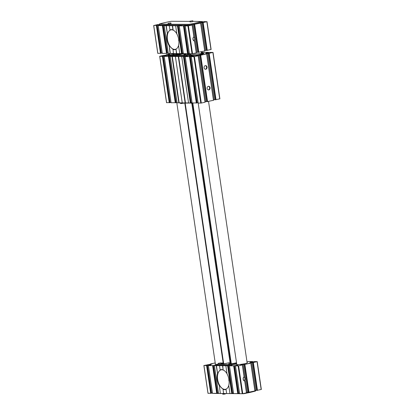 <?xml version="1.0" encoding="UTF-8"?>
<svg xmlns="http://www.w3.org/2000/svg" width="415" height="415" viewBox="0 0 415 415"><rect width="100%" height="100%" fill="white"/><g stroke="black" fill="none" stroke-linecap="round" stroke-linejoin="round"><path stroke-width="0.62" d="M159.298 24.63L157.052 24.879L158.193 24.584L157.539 24.62L153.732 25.528L160.304 24.962L160.595 25.019L160.268 25.294L158.141 25.569L162.4 25.631L165.694 25.025L166.612 25.092L166.285 25.367L164.205 25.652L177.444 25.808L180.738 25.201L181.656 25.268L181.329 25.543L179.249 25.829L183.461 25.875L187.388 25.279L187.673 25.336L187.347 25.611L185.22 25.886L187.917 25.927L192.145 25.025L193.883 36.785A2.36 1.935 90.7 0 0 192.975 39.228A2.36 1.935 90.7 0 0 194.521 41.121L196.259 52.881L194.588 41.116M192.145 25.025L190.449 25.263M240.332 365.247L242.168 364.946L242.132 364.588L244.886 364.422L250.805 363.089L248.782 363.333L250.593 362.679L253.347 362.518L257.222 361.621L254.504 361.574L251.21 362.181L250.292 362.113L250.619 361.839L252.745 361.564L248.486 361.507L247.008 361.932M237.027 365.693L236.96 365.247L237.878 365.309L237.551 365.584L235.424 365.859L238.117 365.9L242.168 364.946M244.176 376.893L244.176 376.893A2.101 1.717 90.7 0 0 243.242 379.154A2.101 1.717 90.7 0 0 244.757 380.861L244.757 380.861M239.579 393.695L242.739 393.695L246.572 392.813L244.793 381.089M207.427 364.863L203.936 365.501L206.582 365.532L209.881 364.925L210.799 364.993L210.467 365.267L208.387 365.553L212.605 365.599L216.526 365.003L216.817 365.06L216.485 365.34L214.41 365.625L227.648 365.776L231.57 365.179L231.861 365.236L231.534 365.516L229.407 365.791L233.666 365.848L236.96 365.247M207.417 364.795L211.38 364.23L212.304 363.773L210.281 364.017L215.219 362.907M248.32 392.134L246.51 392.393M244.02 380.56A2.101 1.717 90.7 0 0 244.43 380.15C245.281 378.869 245.12 377.78 243.947 376.882M241.297 365.107L241.25 364.79L240.332 365.231M201.337 22.197L204.305 21.606L206.867 21.705L203.143 22.545L200.393 22.706L198.583 23.359L200.606 23.116L190.412 25.025M193.748 36.914C194.92 37.806 195.081 38.891 194.23 40.177A2.101 1.717 -89.3 0 1 193.821 40.587M193.105 24.418L197.218 52.274L196.305 52.42M201.27 21.751L202.546 21.59L201.244 21.57M189.961 21.367L171.359 21.29A24.397 2.677 -8.4 0 0 159.422 23.982L169.149 24.236L169.263 25.009L189.214 25.102A24.397 2.677 -8.4 0 0 201.145 22.41L201.047 21.497L192.871 21.321M169.263 25.009L159.521 24.895L159.215 24.08M228.416 365.641L232.571 393.472L229.957 393.617L228.748 385.436A10.23 5.758 77.3 0 0 227.052 373.936L225.843 365.755M216.215 365.646L217.699 374.242A9.97 5.613 77.3 0 1 220.396 370.107L220.142 369.889A10.23 5.758 77.3 0 1 223.151 369.926L222.746 365.672M220.396 370.107A9.97 5.613 77.3 0 1 221.102 369.858A9.97 5.613 77.3 0 1 223.405 370.144A9.97 5.613 77.3 0 1 227.031 373.806M223.151 369.926L222.533 365.719M223.016 389.337L223.638 393.539L226.647 393.576L226.025 389.369A10.23 5.758 77.3 0 1 223.016 389.337L223.187 389.021A9.97 5.613 77.3 0 1 219.26 384.814L220.329 393.503L219.26 384.814A9.97 5.613 77.3 0 1 217.699 374.242L216.423 365.594M226.647 393.576L226.025 389.369M220.142 369.889L219.525 365.682M220.536 393.456L223.628 393.493M168.314 53.478L170.124 53.53L169.061 44.841L170.337 53.483L173.429 53.519M166.223 25.626L167.499 34.269L166.01 25.673M172.982 49.048L173.434 53.571L176.442 53.602L175.996 49.084A9.97 5.613 77.3 0 1 175.286 49.333A9.97 5.613 77.3 0 1 174.539 49.411A9.97 5.613 77.3 0 1 172.982 49.048A9.97 5.613 77.3 0 1 169.061 44.841A9.97 5.613 77.3 0 1 167.499 34.269A9.97 5.613 77.3 0 1 170.192 30.134A9.97 5.613 77.3 0 1 170.897 29.885A9.97 5.613 77.3 0 1 173.2 30.171L172.951 29.953A10.23 5.758 77.3 0 0 169.943 29.916L170.192 30.134M169.32 25.709L169.943 29.916M172.329 25.746L172.951 29.953M176.442 53.602L179.747 53.592M178.549 45.494A9.97 5.613 77.3 0 1 175.996 49.084L176.655 53.556M172.541 25.699L173.2 30.171A9.97 5.613 77.3 0 1 176.826 33.833M175.638 25.787L176.847 33.963A10.23 5.758 77.3 0 1 178.543 45.463L179.752 53.644L182.367 53.504L178.211 25.668M206.649 50.412L211.064 49.494M157.84 53.343L161.305 53.255L157.145 25.419M161.279 53.084L162.182 52.964M162.296 53.405L167.323 53.328L163.168 25.491M167.297 53.151L168.2 53.037M168.915 45.349A10.23 5.758 77.3 0 1 167.219 33.848M175.82 49.401A10.23 5.758 77.3 0 1 172.811 49.364M182.341 53.328L183.248 53.213M183.357 53.654L188.384 53.571L184.229 25.735M188.358 53.4L189.266 53.281M189.375 53.722L192.031 53.789L196.259 52.881M197.218 52.274L198.121 52.16M198.188 52.321L204.828 50.936L200.673 23.1M201.56 22.509L205.674 50.365L204.766 50.511M205.674 50.365L206.577 50.251M215.369 363.919A5.509 0.607 -8.4 0 0 215.178 364.204A5.509 0.607 -8.4 0 0 217.341 364.303L228.883 364.52L231.575 364.22A27.546 3.024 -8.4 0 0 235.689 363.41L235.803 364.183A6.298 0.69 -8.4 0 1 236.695 363.929M256.854 390.385L261.268 389.467M254.966 390.484L256.781 390.225M248.393 392.294L255.033 390.904L250.873 363.073M238.563 393.373L239.471 393.254M233.562 393.627L238.589 393.545L234.434 365.708M232.545 393.301L233.448 393.187M226.86 393.529L229.946 393.565M218.518 393.451L220.329 393.503M217.501 393.124L218.404 393.01M212.501 393.379L217.527 393.296L213.367 365.465M211.479 393.052L212.387 392.938M208.045 393.311L211.505 393.228L207.35 365.392M241.25 364.79L242.132 364.588M242.35 364.998L244.082 376.758A2.36 1.935 90.7 0 0 243.18 379.201A2.36 1.935 90.7 0 0 244.726 381.095L246.463 392.855M228.753 385.468A9.97 5.613 77.3 0 1 226.196 389.057A9.97 5.613 77.3 0 1 225.49 389.306A9.97 5.613 77.3 0 1 224.743 389.384A9.97 5.613 77.3 0 1 223.187 389.021M217.419 373.822A10.23 5.758 -102.7 0 0 219.12 385.322M230.201 361.289L229.874 361.289M247.112 362.637A5.509 0.607 171.6 0 1 247.376 362.855A5.509 0.607 171.6 0 1 245.109 363.623A5.509 0.607 171.6 0 1 236.545 364.453A5.509 0.607 171.6 0 1 236.732 364.173M218.337 363.924A27.546 3.024 -8.4 0 0 217.859 364.059L217.341 364.303L217.46 365.076L217.891 365.164L228.997 365.293L231.689 364.993A27.546 3.024 -8.4 0 0 235.803 364.183M231.311 363.815L192.819 103.164M185.661 54.676L185.515 53.711M177.537 53.893L177.636 54.583M184.82 103.211L223.301 363.799M191.772 103.273L230.05 362.508M177.926 53.898L178.025 54.583M185.204 103.216L223.685 363.794M230.932 363.877L192.441 103.211M185.272 54.671L185.137 53.758M171.447 53.494L171.914 53.826L173.589 53.81A6.298 0.69 -8.4 0 0 174.352 53.66M174.425 53.826L180.81 53.893A6.298 0.69 -8.4 0 0 181.578 53.742M181.646 53.909L185.432 53.711M236.581 363.151A6.298 0.69 -8.4 0 0 235.689 363.41M221.148 363.208A6.298 0.69 -8.4 0 0 223.151 362.814M229.889 361.346A27.546 3.024 -8.4 0 0 229.879 361.346L230.543 361.237M230.605 361.683L230.398 361.709A15.739 1.727 -8.4 0 0 229.946 361.787M223.213 363.218A15.739 1.727 -8.4 0 0 221.361 363.748L223.846 363.773A15.739 1.727 -8.4 0 0 230.704 362.347M230.833 363.203A15.739 1.727 -8.4 0 0 228.582 363.831L231.067 363.862A15.739 1.727 -8.4 0 0 236.524 362.767M221.102 362.876L221.216 363.649L220.614 363.867L218.363 364.069L218.249 363.296L221.102 362.876L218.249 363.296M170.897 22.903L171.011 23.676L170.415 23.899L168.158 24.096L168.044 23.323L170.897 22.903L168.044 23.323M192.783 20.75L192.897 21.523L192.301 21.746L190.044 21.943L189.93 21.17L192.783 20.75L189.93 21.17M169.149 24.236L189.1 24.329A24.397 2.677 -8.4 0 0 201.031 21.637L201.239 21.533M213.756 393.425L243.641 393.705A24.397 2.677 -8.4 0 0 255.578 391.013L255.702 390.359M175.467 53.867L172.614 54.277L172.547 53.836M225.641 393.633L225.07 394.048L222.819 394.25L222.731 393.679M193.971 36.919A2.101 1.717 90.7 0 0 193.037 39.181A2.101 1.717 90.7 0 0 194.557 40.888M170.944 29.875A9.97 5.613 -102.7 0 0 167.702 40.826A9.97 5.613 -102.7 0 0 175.327 49.323M178.497 38.367L178.782 40.945M221.143 369.848A9.97 5.613 -102.7 0 0 217.906 380.799A9.97 5.613 -102.7 0 0 225.532 389.296M228.696 378.34L228.987 380.918M201.42 53.198A7.646 0.84 171.6 0 1 203.879 53.504A7.646 0.84 171.6 0 1 196.44 55.397A7.646 0.84 171.6 0 1 188.778 55.735A7.646 0.84 171.6 0 1 189.11 55.361A27.546 3.024 171.6 0 1 186.703 55.823L172.619 55.843M196.139 56.041L198.163 55.797L193.935 56.699L191.237 56.658L193.364 56.383L193.696 56.108L193.406 56.051L189.484 56.648L185.22 56.585L187.347 56.31L187.679 56.035L187.388 55.978L183.461 56.575L170.223 56.419L172.609 55.895M201.374 52.892L204.305 52.3L208.563 52.363L206.437 52.638L206.11 52.913L206.395 52.97L210.322 52.373L213.035 52.42L209.16 53.312L206.411 53.478L204.605 54.121L206.623 53.888L200.704 55.221L197.95 55.387L196.145 56.03M201.28 52.269L202.546 52.29L201.311 52.451M193.312 54.531A5.245 0.576 171.6 0 1 198.661 53.706A5.245 0.576 171.6 0 1 201.508 53.8A5.245 0.576 171.6 0 1 196.404 55.138A5.245 0.576 171.6 0 1 191.128 55.335A5.245 0.576 171.6 0 1 193.312 54.531M190.957 54.183A6.298 0.69 171.6 0 0 190.905 54.199L191.019 54.972A6.298 0.69 171.6 0 1 191.071 54.956M191.019 54.972A27.546 3.024 171.6 0 1 190.195 55.143A27.546 3.024 171.6 0 1 189.11 55.361M219.826 98.832L215.411 99.756M215.338 99.595L213.528 99.854M206.691 53.867L213.59 100.274L206.95 101.665M206.883 101.499L205.067 101.763M198.23 55.776L205.129 102.183L201.296 103.065L198.137 103.065M198.028 102.624L197.12 102.738M190.246 56.507L197.146 102.915L192.119 102.993M192.01 102.557L191.102 102.671M184.229 56.435L191.128 102.842L190.319 103.008L188.555 102.982L181.697 56.549M188.55 102.936L182.252 102.899M182.226 102.863L177.075 102.816M169.605 54.023L166.099 54.816L168.122 54.573L166.311 55.226L163.557 55.387L159.687 56.284L162.4 56.331L165.694 55.724L166.612 55.786L166.285 56.067L164.158 56.341L168.417 56.399L172.599 55.833M176.961 102.381L176.059 102.495M169.185 56.258L176.085 102.666L171.058 102.749M170.944 102.308L170.041 102.422M163.168 56.191L170.067 102.598L166.602 102.681M205.3 65.648A1.836 1.504 -89.3 0 1 205.591 65.617A1.836 1.504 -89.3 0 1 207.069 67.469A1.836 1.504 -89.3 0 1 205.544 69.289A1.836 1.504 -89.3 0 1 204.066 67.609A1.836 1.504 -89.3 0 1 205.3 65.648M208.346 86.279A1.836 1.504 -89.3 0 1 208.636 86.253A1.836 1.504 -89.3 0 1 210.12 88.105A1.836 1.504 -89.3 0 1 208.595 89.925A1.836 1.504 -89.3 0 1 207.116 88.245A1.836 1.504 -89.3 0 1 208.346 86.279M176.577 54.536L176.577 54.536A15.739 1.727 171.6 0 1 177.589 54.235M176.583 54.567L179.057 54.562A15.739 1.727 171.6 0 0 182.32 53.95M183.798 54.619L183.798 54.619A15.739 1.727 171.6 0 1 185.204 54.215M183.804 54.65L186.283 54.65A15.739 1.727 171.6 0 0 190.781 53.774M172.547 55.475A7.646 0.84 171.6 0 1 167.411 55.486A7.646 0.84 171.6 0 1 169.673 54.479M172.505 55.19A5.245 0.576 171.6 0 1 169.766 55.086A5.245 0.576 171.6 0 1 171.945 54.282A5.245 0.576 171.6 0 1 172.593 54.142M193.572 103.044L179.96 103.153L179.539 102.827M190.905 54.199A27.546 3.024 171.6 0 1 186.589 55.05L172.873 55.179L172.49 55.102L172.941 54.889A27.546 3.024 171.6 0 1 173.553 54.718M176.987 53.888A6.298 0.69 171.6 0 1 176.365 53.997M176.344 53.877L176.427 54.438L175.83 54.661L173.574 54.863L173.491 54.292M180.707 103.164L180.774 103.61L183.627 103.2M175.234 53.981L175.773 53.872M208.397 86.273A1.836 1.504 -89.3 0 1 209.637 88.099A1.836 1.504 -89.3 0 1 208.351 89.894M205.347 65.637A1.836 1.504 -89.3 0 1 206.592 67.463A1.836 1.504 -89.3 0 1 205.306 69.258M192.212 25.009L193.945 36.753M244.15 376.727L242.412 364.982M247.418 392.248L243.304 364.386M244.528 380.814L244.43 380.15M191.045 24.817L191.092 25.133M194.23 40.177L194.329 40.841M191.932 24.615L191.984 24.973M206.867 21.705L210.981 49.561M203.143 22.545L207.256 50.402M201.737 21.756L201.794 22.156M202.1 21.71L202.157 22.114M202.437 21.632L202.499 22.068M202.499 21.616L202.567 22.062M153.732 25.528L157.845 53.385M156.382 25.559L160.496 53.416M156.746 25.512L160.859 53.369M157.083 25.434L161.196 53.296M158.655 25.035L158.717 25.429M159.676 24.957L159.744 25.403M160.304 24.962L160.346 25.232M158.188 25.58L162.301 53.436M162.4 25.631L166.514 53.488M162.763 25.585L166.877 53.442M163.1 25.507L167.214 53.364M164.677 25.102L164.734 25.502M165.694 25.025L165.761 25.476M166.322 25.035L166.363 25.305M164.205 25.652L168.319 53.509M177.444 25.808L181.604 53.929M177.807 25.761L181.92 53.618M178.144 25.683L182.258 53.54M179.721 25.279L179.778 25.678M180.738 25.201L180.805 25.652M181.371 25.211L181.407 25.481M179.249 25.829L183.363 53.685M183.461 25.875L187.575 53.732M183.824 25.829L187.938 53.691M184.161 25.756L188.275 53.613M185.738 25.351L185.796 25.746M186.755 25.274L186.823 25.725M187.388 25.279L187.43 25.548M185.266 25.896L189.38 53.758M187.917 25.927L192.031 53.789M188.426 25.865L192.539 53.722M194.08 24.495L198.194 52.352M194.324 24.495L198.437 52.357M194.682 24.454L198.795 52.311M200.606 23.116L204.72 50.972M199.506 22.908L199.553 23.224M200.393 22.706L200.445 23.064M202.541 22.586L206.654 50.443M202.779 22.592L206.893 50.448M257.098 390.422L252.984 362.56M257.461 390.375L253.347 362.518M256.859 390.416L252.745 362.56M255.879 390.339L251.765 362.482M250.644 363.037L250.593 362.679M249.757 363.198L249.706 362.881M254.919 390.946L250.805 363.089M249 392.284L244.886 364.422M248.637 392.331L244.523 364.469M248.398 392.325L244.285 364.469M242.739 393.695L238.625 365.838M242.236 393.757L238.117 365.9M239.585 393.726L235.471 365.869M237.629 365.522L237.593 365.252M236 365.719L235.943 365.325M238.48 393.586L234.366 365.724M238.143 393.659L234.029 365.802M237.779 393.705L233.666 365.848M233.567 393.659L229.454 365.802M231.612 365.454L231.57 365.179M231.01 365.625L230.942 365.174M229.983 365.651L229.926 365.252M232.462 393.513L228.349 365.657M232.125 393.591L228.011 365.734M231.762 393.638L227.648 365.776M218.523 393.482L214.41 365.625M216.568 365.278L216.526 365.003M215.961 365.449L215.899 364.998M214.939 365.475L214.877 365.076M217.419 393.337L213.305 365.48M217.076 393.415L212.962 365.558M216.718 393.462L212.605 365.599M212.501 393.41L208.387 365.553M210.55 365.205L210.509 364.935M209.943 365.376L209.881 364.925M208.916 365.402L208.859 365.003M211.396 393.27L207.282 365.408M211.059 393.342L206.945 365.485M210.696 393.389L206.582 365.532M208.05 393.358L203.936 365.501M211.733 364.137L211.692 363.831M210.872 364.344L210.825 364.028M210.514 364.422L210.462 364.069M210.281 364.474L210.218 364.069M252.771 362.036L252.704 361.589M252.704 362.041L252.636 361.605M252.362 362.088L252.299 361.683M251.998 362.129L251.936 361.724M251.391 362.176L251.324 361.719M250.67 362.176L250.619 361.839M261.18 389.535L257.067 361.678M171.914 53.826L171.867 53.499M173.288 53.841L173.237 53.514M174.43 53.857L174.388 53.582M180.509 53.929L180.468 53.649M181.651 53.94L181.609 53.665M183.025 53.955L182.922 53.255M231.575 364.22L231.689 364.993M228.883 364.52L228.997 365.293M217.776 364.386L217.891 365.164M230.398 361.709L230.496 362.399M187.933 24.454L188.052 25.227M168.698 24.257L168.812 25.035M167.25 24.241L167.37 25.014M167.063 24.21L167.178 24.983M159.407 24.117L159.521 24.895M201.031 21.637L201.145 22.41M189.1 24.329L189.214 25.102M255.578 391.013L255.484 390.391M178.595 40.686L178.86 40.623M228.8 380.659L229.059 380.596M203.563 53.758L201.436 53.322A6.822 0.747 171.6 0 1 201.4 54.324A6.822 0.747 171.6 0 1 192.648 55.74A6.822 0.747 171.6 0 1 190.195 55.143M198.163 55.797L205.02 102.225M194.443 56.632L201.296 103.065M193.935 56.699L200.793 103.128M191.289 56.668L198.142 103.096M193.406 56.051L193.447 56.321M192.778 56.041L192.845 56.492M191.756 56.118L191.818 56.518M190.184 56.523L197.037 102.956M189.842 56.601L196.7 103.029M189.484 56.648L196.337 103.076M185.266 56.596L192.124 103.029M187.388 55.978L187.43 56.248M186.76 55.973L186.823 56.419M185.738 56.051L185.796 56.445M184.161 56.456L191.019 102.884M183.824 56.528L190.682 102.962M183.461 56.575L190.319 103.008M181.718 56.554L188.576 102.987M178.621 56.471L185.474 102.899M178.476 56.487L185.329 102.915M178.434 56.497L185.287 102.925M178.289 56.513L185.142 102.946M175.4 56.482L182.258 102.91M172.303 56.393L179.156 102.827M172.158 56.414L179.01 102.842M172.111 56.424L178.969 102.853M171.971 56.44L178.824 102.873M170.223 56.419L177.081 102.853M172.344 55.802L172.381 56.072M171.711 55.797L171.779 56.243M170.695 55.875L170.752 56.269M169.118 56.279L175.976 102.707M168.781 56.352L175.638 102.785M168.417 56.399L175.275 102.832M164.205 56.352L171.063 102.78M166.327 55.735L166.363 56.004M165.694 55.724L165.761 56.175M164.677 55.802L164.734 56.201M163.1 56.207L169.958 102.635M162.763 56.284L169.616 102.713M162.4 56.331L169.258 102.759M159.749 56.3L166.607 102.728M167.504 54.624L167.551 54.936M166.638 54.822L166.685 55.138M166.275 54.868L166.327 55.221M166.036 54.863L166.093 55.273M202.504 52.316L202.567 52.762M202.437 52.332L202.499 52.767M202.1 52.409L202.157 52.814M201.737 52.451L201.794 52.855M208.522 52.383L208.584 52.83M208.454 52.399L208.517 52.84M208.117 52.477L208.174 52.881M207.754 52.523L207.811 52.928M207.137 52.518L207.204 52.975M206.437 52.638L206.488 52.97M212.885 52.472L219.737 98.905M209.16 53.312L216.018 99.745M208.802 53.359L215.655 99.792M208.558 53.359L215.416 99.787M207.578 53.276L214.436 99.709M206.411 53.478L206.463 53.836M205.524 53.675L205.57 53.997M206.623 53.888L213.481 100.316M200.704 55.221L207.557 101.654M200.341 55.268L207.194 101.696M200.097 55.262L206.955 101.696M199.122 55.185L205.975 101.613M197.95 55.387L198.002 55.74M197.063 55.584L197.109 55.906M172.531 55.377A6.822 0.747 171.6 0 1 169.694 54.609L167.785 55.636M191.294 103.288L191.201 102.655M179.96 103.153L179.913 102.832M186.589 55.05L186.703 55.823M184.208 55.309L184.322 56.082M172.873 55.179L172.993 55.952M194.625 41.049L196.368 52.845M192.254 24.983L193.997 36.785M244.202 376.753L242.459 364.956M246.572 392.813L244.829 381.022M207.018 21.647L211.131 49.504M202.546 21.59L202.613 22.057M153.664 25.517L157.778 53.374M157.192 25.398L161.305 53.255M158.141 25.569L162.255 53.431M163.209 25.465L167.323 53.328M164.158 25.642L168.272 53.499M178.253 25.642L182.367 53.504M179.202 25.818L183.316 53.675M184.27 25.714L188.384 53.571M185.22 25.886L189.333 53.748M194.033 24.485L198.147 52.342M200.715 23.074L204.828 50.936M202.494 22.576L206.608 50.433M256.807 390.406L252.694 362.549M255.033 390.904L250.919 363.047M248.352 392.315L244.238 364.458M239.538 393.721L235.424 365.859M238.589 393.545L234.475 365.688M233.521 393.648L229.407 365.791M232.571 393.472L228.458 365.615M218.472 393.472L214.358 365.615M217.527 393.296L213.414 365.439M212.454 393.399L208.34 365.542M211.505 393.228L207.391 365.371M207.982 393.347L203.869 365.485M210.234 364.484L210.172 364.059M252.818 362.025L252.745 361.564M261.336 389.478L257.222 361.621M190.9 53.774L191.128 55.335M198.183 103.096L236.789 364.536M201.208 51.766L201.508 53.8M208.543 101.431L247.169 363.001M169.533 53.525L169.766 55.086M176.754 102.406L215.421 364.287M174.383 53.846L174.341 53.582M191.237 56.658L198.095 103.086M190.293 56.482L197.146 102.915M185.22 56.585L192.078 103.019M184.27 56.414L191.128 102.842M175.379 56.476L182.237 102.91M170.176 56.409L177.034 102.842M169.227 56.238L176.085 102.666M164.158 56.341L171.011 102.77M163.209 56.165L170.067 102.598M159.687 56.284L166.54 102.713M165.99 54.858L166.052 55.278M202.546 52.29L202.613 52.752M208.563 52.363L208.631 52.824M213.035 52.42L219.893 98.848M208.512 53.348L215.369 99.776M206.732 53.846L213.59 100.274M200.051 55.257L206.909 101.685M198.271 55.755L205.129 102.183M190.101 55.164L189.152 55.885M172.49 55.102L172.604 55.875"/></g></svg>
